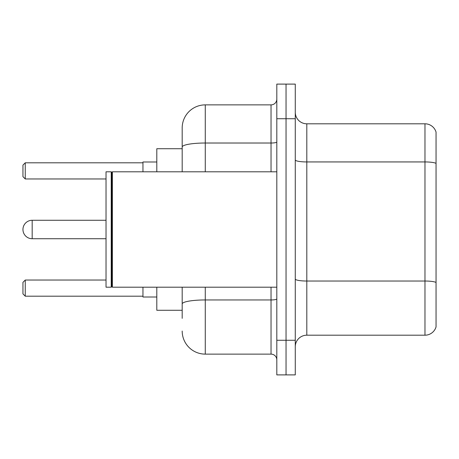 <?xml version="1.0" encoding="UTF-8"?>
<svg xmlns="http://www.w3.org/2000/svg" width="459" height="459" viewBox="0 0 459 459"><rect width="100%" height="100%" fill="white"/><g stroke="black" fill="none" stroke-linecap="round" stroke-linejoin="round"><path stroke-width="0.69" d="M182.189 169.256L182.189 140.649L182.189 148.727L156.806 148.727L156.806 171.804M182.189 310.273L156.806 310.273L156.806 287.196M182.189 318.351L182.189 287.196L182.189 318.351M276.811 340.274L276.811 374.894L286.043 374.894L286.043 340.274L286.043 374.894L295.275 374.894L295.275 340.274L286.043 340.274L286.043 118.726L286.043 340.274L276.811 340.274L276.811 118.726L286.043 118.726L286.043 84.106L286.043 118.726L295.275 118.726L295.275 340.274M295.275 118.726L295.275 84.106L276.811 84.106L276.811 118.726M205.271 287.196L205.271 354.124L271.039 354.124L271.039 287.196M182.189 171.804L182.189 127.958A23.076 23.076 0 0 1 205.271 104.876L271.039 104.876A5.772 5.772 0 0 0 276.811 99.11M182.189 127.958L182.189 140.649M276.811 359.89A5.772 5.772 0 0 0 271.039 354.124M205.271 354.124A23.076 23.076 0 0 1 182.189 331.042M295.275 346.74A11.538 11.538 0 0 1 306.813 335.196L424.971 335.196L424.971 123.804L306.813 123.804A11.538 11.538 0 0 1 295.275 112.26A11.538 11.538 0 0 0 306.813 123.804L306.813 335.196M436.05 132.112A11.538 11.538 0 0 0 424.971 123.804A11.538 11.538 0 0 1 436.05 132.112L436.05 326.888A11.538 11.538 0 0 1 424.971 335.196M436.05 163.547L436.05 282.469A11.538 2.002 180 0 0 424.971 281.028L306.813 281.028A11.538 2.002 -0 0 1 295.275 279.02M106.029 220.268L32.182 220.268A9.232 9.232 0 0 0 22.95 229.5A9.232 9.232 0 0 1 32.182 220.268L32.182 238.732A9.232 9.232 0 0 1 22.95 229.5M112.38 287.196L111.801 286.617L111.801 172.383L112.38 171.804L112.38 287.196L276.811 287.196M111.221 287.196L106.029 287.196L106.029 171.804L111.221 171.804L111.221 287.196L111.801 286.617M142.956 287.196L142.956 297.002L156.806 297.002M156.806 161.998L142.956 161.998L142.956 171.804M25.256 296.198L22.95 293.886L22.95 282.348L25.256 280.042L25.256 296.198L142.956 296.198M25.256 280.042L106.029 280.042M25.256 178.958L22.95 176.652L22.95 165.114L25.256 162.802L25.256 178.958L106.029 178.958M25.256 162.802L142.956 162.802M276.811 298.947A5.772 1.004 0 0 1 271.039 299.951L205.271 299.951A23.076 4.005 180 0 0 182.189 303.961M205.271 104.876L205.271 143.019L271.039 143.019L271.039 104.876M182.189 147.029A23.076 4.005 180 0 1 205.271 143.019L205.271 171.804M271.039 171.804L271.039 143.019A5.772 1.004 0 0 0 276.811 142.015M436.05 163.387A11.538 2.002 180 0 0 424.971 161.941L306.813 161.941A11.538 2.002 -0 0 1 295.275 159.939M111.801 172.383L111.221 171.804M112.38 171.804L276.811 171.804M106.029 238.732L32.182 238.732"/></g></svg>
